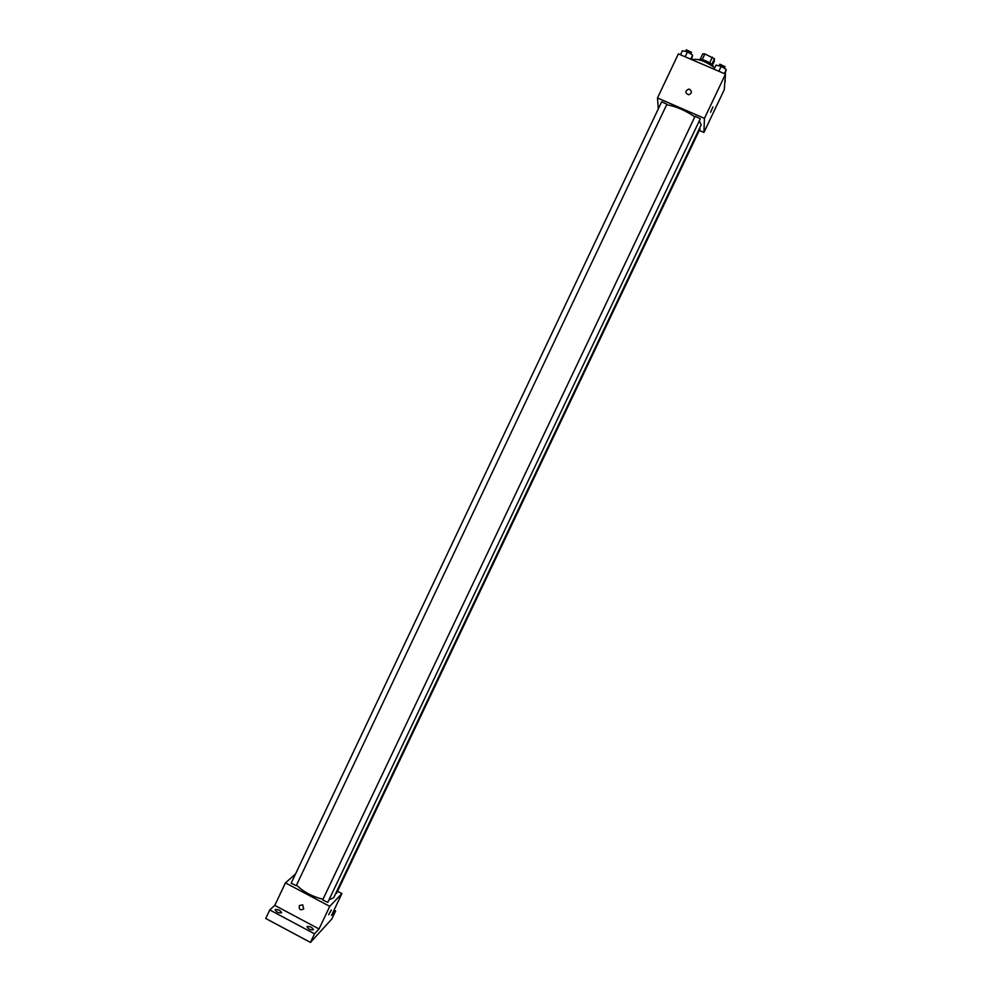 <?xml version="1.0" encoding="UTF-8"?>
<svg xmlns="http://www.w3.org/2000/svg" width="992" height="992" viewBox="0 0 992 992"><rect width="100%" height="100%" fill="white"/><g stroke="black" fill="none" stroke-linecap="round" stroke-linejoin="round"><path stroke-width="1.49" d="M702.2 59.607L704.903 53.928L702.795 53.779L700.154 59.359M704.903 53.928L714.414 58.751L714.277 61.38L712.467 65.199M711.723 64.406L714.414 58.751M698.839 59.706C700.687 57.685 713.446 63.748 713.037 66.452M709.652 62.831L712.368 57.127M714.711 67.791C705.238 61.045 697.636 58.342 691.883 59.681M658.304 108.884L657.485 97.972L678.379 53.878L725.487 74.115L724.259 89.726L703.936 132.444L699.298 130.423M657.485 97.972L704.444 118.37L725.487 74.115M704.444 118.37L703.936 132.444M712.938 106.95L710.582 112.257M328.997 899.831L333.684 897.723L701.146 124.905L699.372 120.726M694.822 116.82C685.236 110.36 675.85 106.33 666.661 104.718M666.884 104.259L661.676 101.767L291.14 883.227L296.261 885.633L666.884 104.259M700.302 118.767L695.07 116.3L322.685 899.918L327.794 902.36L700.302 118.767M335.68 893.532L336.561 893.284L700.042 128.861L699.608 128.142M689.824 89.392C692.193 91.611 691.833 93.409 688.733 94.761C684.964 93.161 684.902 91.289 688.535 89.156L689.824 89.392C692.193 91.624 691.833 93.409 688.733 94.761C684.964 93.161 684.902 91.289 688.535 89.168L689.824 89.392M323.008 899.248C311.934 896.458 303.118 891.709 296.546 885.038M295.517 874.014L285.448 882.868L329.766 906.353L341.905 893.569L337.528 891.25M285.448 882.868L274.784 905.374L269.762 909.949L265.72 918.48L310.446 942.4L314.526 933.832L319.027 928.958L329.766 906.353M310.446 942.4L331.774 919.063L335.618 910.966L334.031 910.123M341.905 893.569L331.514 915.418L335.618 910.966M331.328 909.949L328.662 914.76M274.784 905.374L319.027 928.958M302.709 904.803L303.701 908.982C300.204 910.656 298.766 909.515 299.373 905.547L302.709 904.803L299.373 905.547C298.766 909.515 300.204 910.656 303.701 908.982M307.074 926.528C310.112 926.292 312.232 927.371 313.435 929.752C310.57 930.236 308.413 929.206 306.987 926.664L307.074 926.528M275.268 909.565C278.318 909.354 280.438 910.42 281.604 912.739C278.74 913.235 276.582 912.231 275.144 909.714L275.268 909.565M269.762 909.949L314.526 933.832M680.487 54.783L682.397 50.741L687.518 51.869L692.652 55.13L691.548 59.532M685.174 56.792L687.518 51.869M690.73 59.185L692.652 55.13M690.754 53.928L691.523 52.316L686.315 49.811L685.546 51.435M724.978 80.662L724.718 83.911M724.867 81.976L725.375 80.922M714.042 69.192L715.964 65.137L721.196 66.315L726.28 69.564L725.028 73.904M718.84 71.25L721.196 66.315M724.346 73.619L726.28 69.564M724.296 68.299L725.065 66.675L719.832 64.207L719.051 65.832"/></g></svg>
